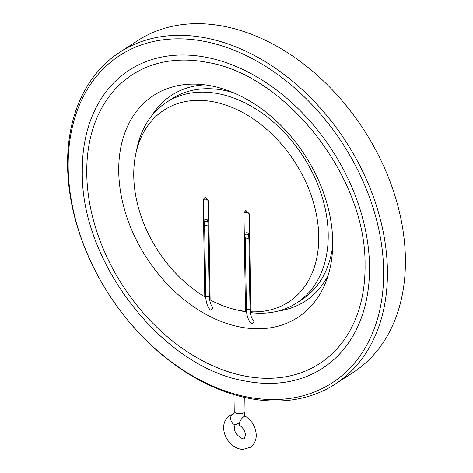 <?xml version="1.0" encoding="UTF-8"?>
<svg xmlns="http://www.w3.org/2000/svg" width="473" height="473" viewBox="0 0 473 473"><rect width="100%" height="100%" fill="white"/><g stroke="black" fill="none" stroke-linecap="round" stroke-linejoin="round"><path stroke-width="0.71" d="M233.047 414.117L229.671 415.643C225.509 418.747 223.498 422.88 223.646 428.035C223.883 433.759 226.07 438.838 230.215 443.266C235.796 448.706 240.899 449.456 243.075 449.35L250.211 447.334C254.285 444.431 256.289 440.304 256.242 434.947C255.739 427.084 252.168 420.881 245.528 416.335A5.392 2.075 122 0 0 243.761 416.683A5.392 2.075 122 0 0 240.048 421.419A5.392 2.075 122 0 0 239.811 425.487C243.27 427.988 245.15 431.199 245.452 435.113L244.346 438.282C244.399 440.86 233.715 434.551 234.437 427.864C234.72 425.523 235.087 424.464 235.542 424.701L235.98 424.5A5.392 3.695 74.2 0 1 231.131 420.852A5.392 3.695 74.2 0 1 232.344 414.437A5.392 3.695 74.2 0 1 233.047 414.117L233.36 413.981C233.668 414.283 233.958 413.402 234.23 411.333A5.392 2.495 -0.9 0 0 237.972 413.644A5.392 2.495 -0.9 0 0 243.985 412.663A5.392 2.495 -0.9 0 0 245.02 411.167L244.245 416.411M253.835 320.99C251.482 318.66 250.211 314.616 250.01 308.857A1.797 0.834 179.1 0 1 249.035 309.62A1.797 0.834 179.1 0 1 247.154 309.573A1.797 0.834 179.1 0 1 246.415 308.916C246.516 315.095 248.029 319.854 250.956 323.183L251.417 323.443C253.806 322.935 254.468 322.042 253.41 320.759M205.714 295.696C205.814 301.786 207.286 306.498 210.13 309.833L210.716 310.223L213.222 307.864C210.822 305.558 209.515 301.484 209.308 295.643A1.797 0.834 179.1 0 1 208.333 296.4A1.797 0.834 179.1 0 1 206.453 296.358A1.797 0.834 179.1 0 1 205.714 295.696L204.602 225.065M119.906 52.172L137.903 40.512A197.815 140.995 57 0 1 308.922 68.189A197.815 140.995 57 0 1 405.396 258.429A197.815 140.995 57 0 1 353.095 372.493L335.097 384.159A197.815 140.995 57 0 1 164.078 356.476A197.815 140.995 57 0 1 67.604 166.236A197.815 140.995 57 0 1 119.906 52.172A197.815 140.995 57 0 1 290.925 79.848A197.815 140.995 57 0 1 387.405 270.095A197.815 140.995 57 0 1 335.097 384.159M383.633 270.414A195.118 139.074 57 0 1 228.63 392.129A195.118 139.074 57 0 1 68.195 167.974A195.118 139.074 57 0 1 223.197 46.259A195.118 139.074 57 0 1 383.633 270.414M248.254 233.532A1.797 1.041 171.8 0 1 247.361 234.62A1.797 1.041 171.8 0 1 245.44 234.744A1.797 1.041 171.8 0 1 244.695 234.046A1.797 1.041 171.8 0 1 245.593 232.964A1.797 1.041 171.8 0 1 247.515 232.84A1.797 1.041 171.8 0 1 248.254 233.532L248.899 238.031L246.049 238.966L245.304 238.256M207.552 220.317A1.797 1.041 171.8 0 1 206.66 221.399A1.797 1.041 171.8 0 1 204.738 221.524A1.797 1.041 171.8 0 1 203.993 220.826A1.797 1.041 171.8 0 1 204.892 219.744A1.797 1.041 171.8 0 1 206.813 219.62A1.797 1.041 171.8 0 1 207.552 220.317L208.197 224.811L205.347 225.751L204.602 225.036M369.508 265.826A177.635 126.616 57 0 1 245.658 381.102C163.262 367.947 81.297 263.201 82.302 172.751C82.101 159.525 83.39 146.961 86.175 135.065A177.635 126.616 57 0 1 241.36 68.792A177.635 126.616 57 0 1 369.508 265.826M86.772 174.005A172.137 122.696 -123 0 0 210.946 364.937A172.137 122.696 -123 0 0 361.325 300.722C363.991 289.352 365.227 277.302 365.038 264.567C366.208 177.109 285.893 74.675 206.784 62.3A172.137 122.696 -123 0 0 86.772 174.005M118.741 171.699A132.339 94.334 57 0 1 197.336 84.194A132.339 94.334 57 0 1 332.69 241.183A132.339 94.334 57 0 1 325.726 282.263A132.339 94.334 57 0 1 207.292 315.053A132.339 94.334 57 0 1 118.741 171.699M204.933 84.844A122.732 87.481 -123 0 0 151.833 115.613M227.838 307.491A114.395 81.539 -123 0 0 236.488 309.856A114.395 81.539 -123 0 0 245.493 311.364L243.944 212.643L245.877 210.461L249.271 214.37L250.802 311.772A114.395 81.539 -123 0 0 317.785 223.173A114.395 81.539 -123 0 0 224.651 104.71A114.395 81.539 -123 0 0 135.71 154.387A114.395 81.539 -123 0 0 204.774 296.825L203.242 199.423L205.176 197.241L208.569 201.155L210.124 299.876A114.395 81.539 -123 0 0 227.838 307.491M236.488 309.856L242.241 311.133A119.586 85.241 -123 0 0 246.599 311.991M250.288 312.547A119.586 85.241 -123 0 0 296.583 303.022A119.586 85.241 -123 0 0 328.203 234.064A119.586 85.241 -123 0 0 229.872 96.681A119.586 85.241 -123 0 0 166.49 102.322A119.586 85.241 -123 0 0 136.898 148.611L135.71 154.387M250.111 311.961L250.897 311.855M246.551 311.547L245.493 311.364M296.583 303.022L301.875 299.586A119.586 85.241 -123 0 0 332.679 245.966M82.326 172.562A177.635 126.616 57 0 1 86.175 135.065M210.124 299.876L209.527 299.178M205.773 297.233L204.774 296.825M278.467 310.974A122.732 87.481 -123 0 0 328.232 275.061M233.307 92.667A119.586 85.241 -123 0 0 171.782 98.892L166.49 102.322M243.944 212.643A3.595 1.667 179.1 0 1 249.129 213.429M203.242 199.423A3.595 1.667 179.1 0 1 208.427 200.209M239.527 422.832L235.98 424.5M233.969 394.648L234.23 411.333M250.01 308.857L248.899 238.031M209.308 295.643L208.197 224.811M244.807 397.491L245.02 411.167M245.31 238.315L244.695 234.046M204.608 225.101L203.993 220.826M246.415 308.916L245.304 238.286"/></g></svg>
